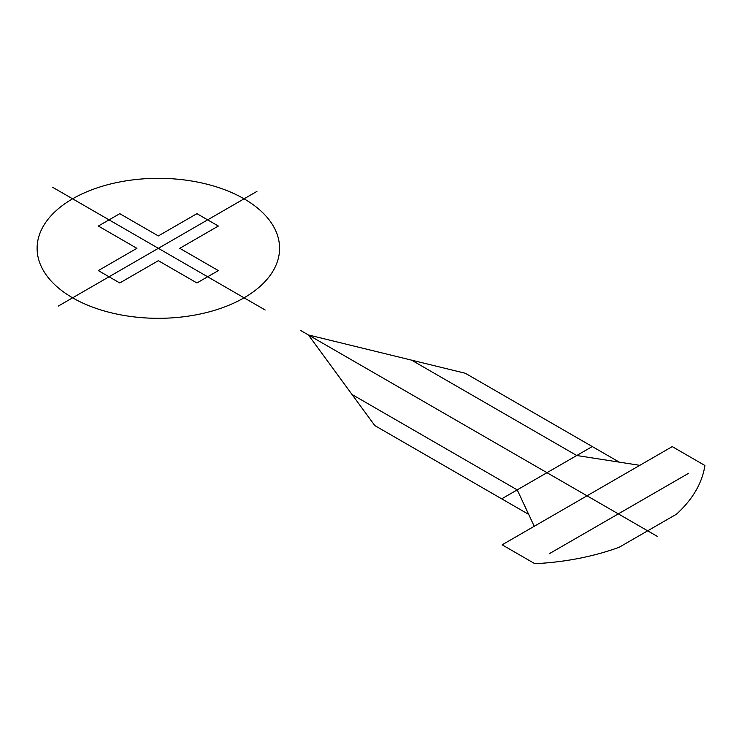 <?xml version="1.0" encoding="UTF-8"?>
<svg xmlns="http://www.w3.org/2000/svg" width="742" height="742" viewBox="0 0 742 742"><rect width="100%" height="100%" fill="white"/><g stroke="black" fill="none" stroke-linecap="round" stroke-linejoin="round"><path stroke-width="1.11" d="M136.908 248.32L98.334 270.589L119.768 282.962L158.343 260.692L196.927 282.962L218.361 270.589L179.777 248.32L218.361 226.041L196.927 213.668L158.343 235.937L119.768 213.668L98.334 226.041L136.908 248.32M72.614 297.811A121.243 69.998 0 0 0 275.458 266.434A121.243 69.998 0 0 0 126.965 180.705A121.243 69.998 0 0 0 72.614 297.811M58.321 306.066L256.936 191.39M676.416 514.225A186.409 107.618 0 0 0 704.9 465.494L672.224 446.619L502.139 544.813L534.824 563.688A186.409 107.618 0 0 0 619.236 547.234L676.416 514.225M52.663 187.299L265.2 310.008M352.033 394.503L517.23 489.878L528.694 514.419L374.803 425.574L308.394 334.948L465.364 373.282L619.255 462.136L639.808 465.336M528.694 514.419L534.24 526.282M592.264 446.554L501.703 498.837M411.55 360.139L576.747 455.514L619.255 462.136M300.742 330.524L657.152 536.299M688.771 473.201L549.247 553.745"/></g></svg>
